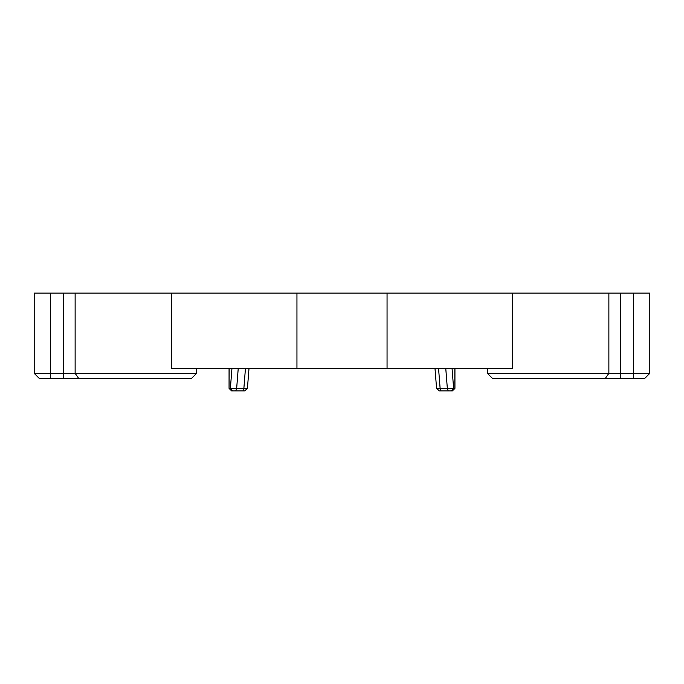 <?xml version="1.0" encoding="UTF-8"?>
<svg xmlns="http://www.w3.org/2000/svg" width="684" height="684" viewBox="0 0 684 684"><rect width="100%" height="100%" fill="white"/><g stroke="black" fill="none" stroke-linecap="round" stroke-linejoin="round"><path stroke-width="1.03" d="M454.937 368.325L454.937 388.384L436.794 388.384M196.59 368.325L196.59 373.336L34.2 373.336L39.21 378.355L191.58 378.355L196.59 373.336M649.8 373.336L487.41 373.336L492.42 378.355L644.79 378.355L649.8 373.336L649.8 293.111L34.2 293.111L34.2 373.336M247.206 388.384L229.174 388.384L231.577 390.889L244.727 390.889L247.428 388.392L249.01 368.325M229.174 368.325L229.063 388.384L231.577 390.889M434.99 368.325L436.572 388.392L439.273 390.889L452.423 390.889L454.826 388.384L454.826 368.325M171.684 293.111L171.684 368.325L512.316 368.325L512.316 293.111M75.129 293.111L75.129 373.336L78.643 378.355M63.732 293.111L63.732 378.355M50.496 293.111L50.496 378.355M605.357 378.355L608.871 373.336L608.871 293.111M633.504 293.111L633.504 378.355M620.268 293.111L620.268 378.355M232.586 390.889L230.183 388.384M231.953 368.325L230.38 388.384L232.714 390.889M235.758 390.889L236.655 388.469L238.237 368.325M242.965 390.889L243.872 388.469L245.453 368.325M453.817 388.384L451.414 390.889M441.035 390.889L440.128 388.469L438.547 368.325M448.242 390.889L447.345 388.469L445.763 368.325M451.286 390.889L453.62 388.384L452.047 368.325M296.95 368.325L296.95 293.111M387.05 293.111L387.05 368.325M229.063 368.325L229.063 388.384M452.423 390.889L454.937 388.384M487.41 368.325L487.41 373.336"/></g></svg>
